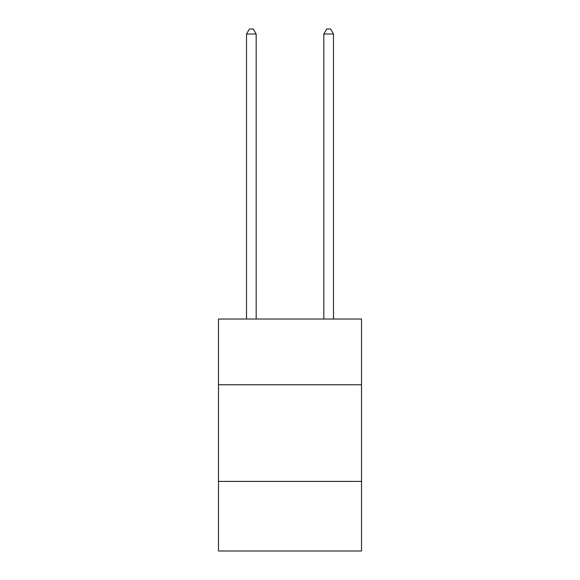 <?xml version="1.0" encoding="UTF-8"?>
<svg xmlns="http://www.w3.org/2000/svg" width="580" height="580" viewBox="0 0 580 580"><rect width="100%" height="100%" fill="white"/><g stroke="black" fill="none" stroke-linecap="round" stroke-linejoin="round"><path stroke-width="0.87" d="M361.521 384.757L361.521 319.036L218.479 319.036L218.479 384.757L361.521 384.757L361.521 551L218.479 551L218.479 384.757M361.521 481.407L218.479 481.407M256.171 319.036L256.171 34.024L246.507 34.024L246.507 319.036M246.507 34.024L249.407 29L253.271 29L256.171 34.024M333.493 319.036L333.493 34.024L323.829 34.024L323.829 319.036M323.829 34.024L326.728 29L330.593 29L333.493 34.024"/></g></svg>

